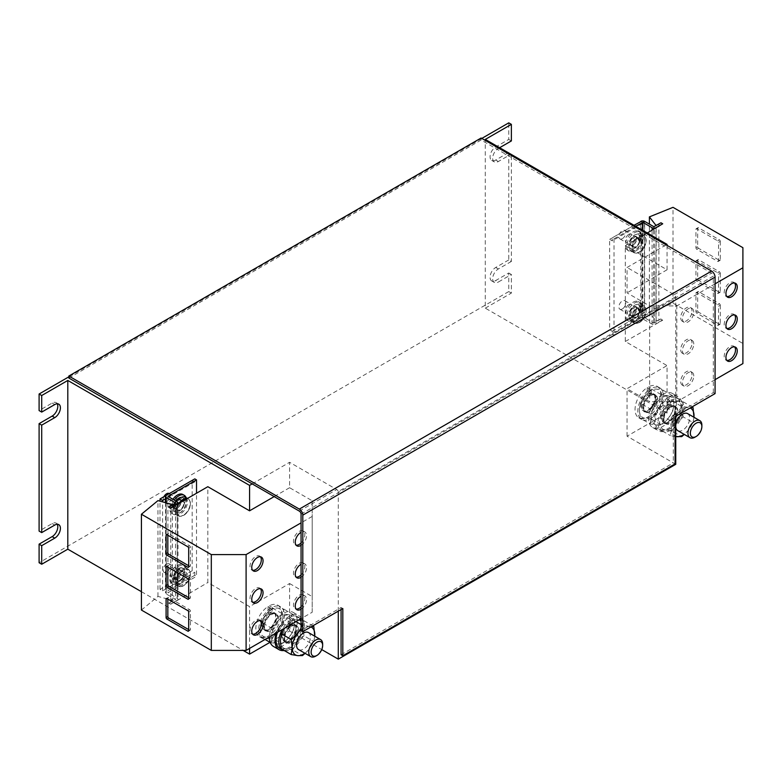 <?xml version="1.0" encoding="UTF-8"?>
<svg xmlns="http://www.w3.org/2000/svg" width="782" height="782" viewBox="0 0 782 782"><rect width="100%" height="100%" fill="white"/><g stroke="black" fill="none" stroke-linecap="round" stroke-linejoin="round"><path stroke-width="0.59" stroke-dasharray="3.91 2.93" d="M260.435 620.654A7.996 4.614 120 0 0 259.663 619.979A7.996 4.614 120 0 0 253.505 622.13A7.996 4.614 120 0 0 250.015 630.175A7.996 4.614 120 0 0 251.667 633.831A7.996 4.614 120 0 0 252.635 634.173M301.07 609.227A7.996 4.614 120 0 0 306.544 599.54A7.996 4.614 120 0 0 304.892 595.884A7.996 4.614 120 0 0 301.07 596.177M301.07 606.842A7.996 4.614 120 0 0 304.804 598.533A7.996 4.614 120 0 0 303.152 594.877A7.996 4.614 120 0 0 296.994 597.018A7.996 4.614 120 0 0 293.504 605.063A7.996 4.614 120 0 0 295.156 608.728A7.996 4.614 120 0 0 296.124 609.061M260.435 588.719A7.996 4.614 120 0 0 259.663 588.044A7.996 4.614 120 0 0 253.505 590.185A7.996 4.614 120 0 0 250.015 598.23A7.996 4.614 120 0 0 251.667 601.896A7.996 4.614 120 0 0 252.635 602.228M301.07 577.292A7.996 4.614 120 0 0 306.544 567.605A7.996 4.614 120 0 0 304.892 563.939A7.996 4.614 120 0 0 301.07 564.242M301.07 574.897A7.996 4.614 120 0 0 304.804 566.598A7.996 4.614 120 0 0 303.152 562.942A7.996 4.614 120 0 0 296.994 565.083A7.996 4.614 120 0 0 293.504 573.128A7.996 4.614 120 0 0 295.156 576.784A7.996 4.614 120 0 0 296.124 577.126M301.07 545.357A7.996 4.614 120 0 0 306.544 535.67A7.996 4.614 120 0 0 304.892 532.004A7.996 4.614 120 0 0 301.07 532.307M301.07 542.962A7.996 4.614 120 0 0 304.804 534.663A7.996 4.614 120 0 0 303.152 531.007A7.996 4.614 120 0 0 296.994 533.148A7.996 4.614 120 0 0 293.504 541.193A7.996 4.614 120 0 0 295.156 544.849A7.996 4.614 120 0 0 296.124 545.191M260.435 556.774A7.996 4.614 120 0 0 259.663 556.11A7.996 4.614 120 0 0 253.505 558.25A7.996 4.614 120 0 0 250.015 566.295A7.996 4.614 120 0 0 251.667 569.961A7.996 4.614 120 0 0 252.635 570.293M693.761 312.116A7.996 4.614 120 0 0 692.099 308.45A7.996 4.614 120 0 0 685.941 310.591A7.996 4.614 120 0 0 682.451 318.636A7.996 4.614 120 0 0 684.113 322.301A7.996 4.614 120 0 0 690.271 320.161A7.996 4.614 120 0 0 693.761 312.116M692.021 311.109A7.996 4.614 120 0 0 690.359 307.453A7.996 4.614 120 0 0 684.201 309.594A7.996 4.614 120 0 0 680.711 317.639A7.996 4.614 120 0 0 682.373 321.294A7.996 4.614 120 0 0 688.531 319.154A7.996 4.614 120 0 0 692.021 311.109M734.621 283.006A7.996 4.614 120 0 0 733.848 282.341A7.996 4.614 120 0 0 727.69 284.482A7.996 4.614 120 0 0 724.2 292.527A7.996 4.614 120 0 0 725.852 296.192A7.996 4.614 120 0 0 726.82 296.525M693.761 375.986A7.996 4.614 120 0 0 692.099 372.33A7.996 4.614 120 0 0 685.941 374.47A7.996 4.614 120 0 0 682.451 382.515A7.996 4.614 120 0 0 684.113 386.171A7.996 4.614 120 0 0 690.271 384.03A7.996 4.614 120 0 0 693.761 375.986M692.021 374.979A7.996 4.614 120 0 0 690.359 371.323A7.996 4.614 120 0 0 684.201 373.464A7.996 4.614 120 0 0 680.711 381.508A7.996 4.614 120 0 0 682.373 385.174A7.996 4.614 120 0 0 688.531 383.024A7.996 4.614 120 0 0 692.021 374.979M734.621 346.885A7.996 4.614 120 0 0 733.848 346.211A7.996 4.614 120 0 0 727.69 348.361A7.996 4.614 120 0 0 724.2 356.406A7.996 4.614 120 0 0 725.852 360.062A7.996 4.614 120 0 0 726.82 360.394M734.621 314.95A7.996 4.614 120 0 0 733.848 314.276A7.996 4.614 120 0 0 727.69 316.417A7.996 4.614 120 0 0 724.2 324.462A7.996 4.614 120 0 0 725.852 328.127A7.996 4.614 120 0 0 726.82 328.46M693.761 344.051A7.996 4.614 120 0 0 692.099 340.385A7.996 4.614 120 0 0 685.941 342.536A7.996 4.614 120 0 0 682.451 350.58A7.996 4.614 120 0 0 684.113 354.236A7.996 4.614 120 0 0 690.271 352.096A7.996 4.614 120 0 0 693.761 344.051M692.021 343.044A7.996 4.614 120 0 0 690.359 339.388A7.996 4.614 120 0 0 684.201 341.529A7.996 4.614 120 0 0 680.711 349.574A7.996 4.614 120 0 0 682.373 353.229A7.996 4.614 120 0 0 688.531 351.089A7.996 4.614 120 0 0 692.021 343.044M322.653 644.094A9.843 5.679 -60 0 1 322.643 644.534A9.843 5.679 -60 0 1 315.693 656.147M308.421 632.55A9.843 5.679 -60 0 1 310.454 637.496A9.843 5.679 -60 0 1 305.987 647.134A9.843 5.679 -60 0 1 298.587 649.588M284.726 637.809A9.843 5.679 -60 0 1 289.184 628.171A9.843 5.679 -60 0 1 296.593 625.717A9.843 5.679 -60 0 1 298.626 630.663A9.843 5.679 -60 0 1 294.159 640.311A9.843 5.679 -60 0 1 286.759 642.765A9.843 5.679 -60 0 1 284.726 637.809M281.94 636.206A9.843 5.679 -60 0 1 286.408 626.568A9.843 5.679 -60 0 1 293.807 624.114A9.843 5.679 -60 0 1 295.84 629.06A9.843 5.679 -60 0 1 291.383 638.698A9.843 5.679 -60 0 1 283.974 641.152A9.843 5.679 -60 0 1 281.94 636.206M283.758 650.536A19.677 11.359 120 0 0 288.89 648.698A19.677 11.359 120 0 0 301.744 631.357A19.677 11.359 120 0 0 298.734 615.59A19.677 11.359 120 0 0 288.89 616.568A19.677 11.359 120 0 0 276.339 632.951M273.485 646.46A19.677 11.359 120 0 0 283.328 645.492A19.677 11.359 120 0 0 296.183 628.142A19.677 11.359 120 0 0 293.162 612.374A19.677 11.359 120 0 0 283.328 613.352A19.677 11.359 120 0 0 269.419 636.949M264.551 626.167A9.843 5.679 -60 0 1 269.008 616.519A9.843 5.679 -60 0 1 276.417 614.066A9.843 5.679 -60 0 1 278.441 619.012A9.843 5.679 -60 0 1 273.983 628.66A9.843 5.679 -60 0 1 266.574 631.113A9.843 5.679 -60 0 1 264.551 626.167M261.765 624.554A9.843 5.679 -60 0 1 266.222 614.916A9.843 5.679 -60 0 1 273.632 612.462A9.843 5.679 -60 0 1 275.665 617.409A9.843 5.679 -60 0 1 271.198 627.047A9.843 5.679 -60 0 1 263.798 629.5A9.843 5.679 -60 0 1 261.765 624.554M701.865 425.154A9.843 5.679 -60 0 1 701.855 425.603A9.843 5.679 -60 0 1 694.905 437.206M687.632 413.61A9.843 5.679 -60 0 1 689.665 418.556A9.843 5.679 -60 0 1 685.198 428.204A9.843 5.679 -60 0 1 677.789 430.657M663.938 418.878A9.843 5.679 -60 0 1 668.395 409.24A9.843 5.679 -60 0 1 675.804 406.787A9.843 5.679 -60 0 1 677.828 411.733A9.843 5.679 -60 0 1 673.37 421.371A9.843 5.679 -60 0 1 665.961 423.824A9.843 5.679 -60 0 1 663.938 418.878M661.152 417.275A9.843 5.679 -60 0 1 665.619 407.627A9.843 5.679 -60 0 1 673.019 405.174A9.843 5.679 -60 0 1 675.052 410.12A9.843 5.679 -60 0 1 670.585 419.768A9.843 5.679 -60 0 1 663.185 422.221A9.843 5.679 -60 0 1 661.152 417.275M668.102 397.627A19.677 11.359 120 0 0 655.248 414.968A19.677 11.359 120 0 0 658.258 430.745A19.677 11.359 120 0 0 668.102 429.768A19.677 11.359 120 0 0 680.956 412.427A19.677 11.359 120 0 0 677.945 396.65A19.677 11.359 120 0 0 668.102 397.627M662.54 394.411A19.677 11.359 120 0 0 649.676 411.762A19.677 11.359 120 0 0 652.696 427.529A19.677 11.359 120 0 0 662.54 426.552A19.677 11.359 120 0 0 675.394 409.211A19.677 11.359 120 0 0 672.373 393.444A19.677 11.359 120 0 0 662.54 394.411M643.762 407.227A9.843 5.679 -60 0 1 648.219 397.588A9.843 5.679 -60 0 1 655.629 395.135A9.843 5.679 -60 0 1 657.652 400.081A9.843 5.679 -60 0 1 653.195 409.719A9.843 5.679 -60 0 1 645.785 412.173A9.843 5.679 -60 0 1 643.762 407.227M640.976 405.623A9.843 5.679 -60 0 1 645.433 395.975A9.843 5.679 -60 0 1 652.843 393.522A9.843 5.679 -60 0 1 654.866 398.478A9.843 5.679 -60 0 1 650.409 408.116A9.843 5.679 -60 0 1 643 410.57A9.843 5.679 -60 0 1 640.976 405.623M622.355 308.949A4.917 2.845 120 0 0 625.571 304.618A4.917 2.845 120 0 0 624.808 300.669A4.917 2.845 120 0 0 622.355 300.914A4.917 2.845 120 0 0 619.139 305.254A4.917 2.845 120 0 0 619.891 309.193A4.917 2.845 120 0 0 622.355 308.949M628.787 304.628A4.917 2.845 -60 0 1 631.25 304.384A4.917 2.845 -60 0 1 632.003 308.333A4.917 2.845 -60 0 1 628.787 312.663A4.917 2.845 -60 0 1 626.333 312.908A4.917 2.845 -60 0 1 625.571 308.968A4.917 2.845 -60 0 1 628.787 304.628M622.355 238.647A4.917 2.845 120 0 0 625.571 234.317A4.917 2.845 120 0 0 624.808 230.367A4.917 2.845 120 0 0 622.355 230.612A4.917 2.845 120 0 0 619.139 234.952A4.917 2.845 120 0 0 619.891 238.891A4.917 2.845 120 0 0 622.355 238.647M628.787 234.326A4.917 2.845 -60 0 1 631.25 234.082A4.917 2.845 -60 0 1 632.003 238.031A4.917 2.845 -60 0 1 628.787 242.361A4.917 2.845 -60 0 1 626.333 242.606A4.917 2.845 -60 0 1 625.571 238.666A4.917 2.845 -60 0 1 628.787 234.326M636.265 321.001A9.843 5.679 120 0 0 642.696 312.331A9.843 5.679 120 0 0 641.191 304.442A9.843 5.679 120 0 0 636.265 304.931A9.843 5.679 120 0 0 629.842 313.602A9.843 5.679 120 0 0 631.348 321.49A9.843 5.679 120 0 0 636.265 321.001M646.167 310.943A9.482 5.474 120 0 0 639.461 307.072A9.482 5.474 120 0 0 632.755 318.675A9.482 5.474 120 0 0 639.461 322.546A9.482 5.474 120 0 0 642.696 319.721A9.482 5.474 120 0 0 645.336 315.156A9.482 5.474 120 0 0 646.167 310.943M638.073 308.91A5.161 2.981 -60 0 1 638.18 309.858L640.272 308.646A8.113 4.682 -60 0 1 634.525 318.587A8.113 4.682 -60 0 1 630.468 318.997A8.113 4.682 -60 0 1 629.227 312.487A8.113 4.682 -60 0 1 634.525 305.332A8.113 4.682 -60 0 1 638.591 304.931A8.113 4.682 -60 0 1 640.204 307.678L642.012 309.652A8.113 4.682 -60 0 0 640.331 305.938A8.113 4.682 -60 0 0 636.265 306.339A8.113 4.682 -60 0 0 630.966 313.494A8.113 4.682 -60 0 0 632.208 319.994A8.113 4.682 -60 0 0 636.265 319.594A8.113 4.682 -60 0 0 641.944 310.698L639.637 312.028A4.917 2.845 120 0 0 639.744 310.962L638.073 308.91L640.204 307.678M633.137 302.223A10.948 6.324 -60 0 1 638.611 301.676A10.948 6.324 -60 0 1 640.292 310.454A10.948 6.324 -60 0 1 633.137 320.102A10.948 6.324 -60 0 1 627.663 320.64A10.948 6.324 -60 0 1 625.991 311.871A10.948 6.324 -60 0 1 633.137 302.223M634.525 303.025A10.948 6.324 -60 0 1 639.999 302.478A10.948 6.324 -60 0 1 641.68 311.256A10.948 6.324 -60 0 1 634.525 320.903A10.948 6.324 -60 0 1 629.06 321.441A10.948 6.324 -60 0 1 627.379 312.673A10.948 6.324 -60 0 1 634.525 303.025M633.137 315.175A4.917 2.845 120 0 0 636.353 310.845A4.917 2.845 120 0 0 635.6 306.896A4.917 2.845 120 0 0 633.137 307.14A4.917 2.845 120 0 0 629.921 311.48A4.917 2.845 120 0 0 630.673 315.42A4.917 2.845 120 0 0 633.137 315.175M638.18 309.858L639.637 312.028M639.774 311.862A5.161 2.981 -60 0 1 636.225 317.16A5.161 2.981 -60 0 1 633.635 317.414A5.161 2.981 -60 0 1 632.843 313.279A5.161 2.981 -60 0 1 636.225 308.724A5.161 2.981 -60 0 1 638.806 308.47A5.161 2.981 -60 0 1 639.872 310.806M633.137 315.381A5.161 2.981 -60 0 1 630.556 315.635A5.161 2.981 -60 0 1 629.764 311.49A5.161 2.981 -60 0 1 633.137 306.945A5.161 2.981 -60 0 1 635.717 306.681A5.161 2.981 -60 0 1 636.509 310.825A5.161 2.981 -60 0 1 633.137 315.381M636.265 250.699A9.843 5.679 120 0 0 642.696 242.029A9.843 5.679 120 0 0 641.191 234.141A9.843 5.679 120 0 0 636.265 234.629A9.843 5.679 120 0 0 629.842 243.3A9.843 5.679 120 0 0 631.348 251.188A9.843 5.679 120 0 0 636.265 250.699M646.167 240.641A9.482 5.474 120 0 0 639.461 236.77A9.482 5.474 120 0 0 632.755 248.383A9.482 5.474 120 0 0 639.461 252.244A9.482 5.474 120 0 0 642.696 249.419A9.482 5.474 120 0 0 645.336 244.854A9.482 5.474 120 0 0 646.167 240.641M638.073 238.608A5.161 2.981 -60 0 1 638.18 239.556L640.272 238.344A8.113 4.682 -60 0 1 634.525 248.295A8.113 4.682 -60 0 1 630.468 248.696A8.113 4.682 -60 0 1 629.227 242.185A8.113 4.682 -60 0 1 634.525 235.03A8.113 4.682 -60 0 1 638.591 234.629A8.113 4.682 -60 0 1 640.204 237.386L642.012 239.351A8.113 4.682 -60 0 0 640.331 235.636A8.113 4.682 -60 0 0 636.265 236.037A8.113 4.682 -60 0 0 630.966 243.192A8.113 4.682 -60 0 0 632.208 249.693A8.113 4.682 -60 0 0 636.265 249.292A8.113 4.682 -60 0 0 641.944 240.397L639.637 241.726A4.917 2.845 120 0 0 639.744 240.66L638.073 238.608L640.204 237.386M633.137 231.922A10.948 6.324 -60 0 1 638.611 231.374A10.948 6.324 -60 0 1 640.292 240.152A10.948 6.324 -60 0 1 633.137 249.8A10.948 6.324 -60 0 1 627.663 250.338A10.948 6.324 -60 0 1 625.991 241.57A10.948 6.324 -60 0 1 633.137 231.922M634.525 232.723A10.948 6.324 -60 0 1 639.999 232.186A10.948 6.324 -60 0 1 641.68 240.954A10.948 6.324 -60 0 1 634.525 250.602A10.948 6.324 -60 0 1 629.06 251.139A10.948 6.324 -60 0 1 627.379 242.371A10.948 6.324 -60 0 1 634.525 232.723M633.137 244.874A4.917 2.845 120 0 0 636.353 240.543A4.917 2.845 120 0 0 635.6 236.594A4.917 2.845 120 0 0 633.137 236.838A4.917 2.845 120 0 0 629.921 241.179A4.917 2.845 120 0 0 630.673 245.118A4.917 2.845 120 0 0 633.137 244.874M638.18 239.556L639.637 241.726M639.774 241.57A5.161 2.981 -60 0 1 636.225 246.858A5.161 2.981 -60 0 1 633.635 247.112A5.161 2.981 -60 0 1 632.843 242.977A5.161 2.981 -60 0 1 636.225 238.422A5.161 2.981 -60 0 1 638.806 238.168A5.161 2.981 -60 0 1 639.872 240.504M633.137 245.079A5.161 2.981 -60 0 1 630.556 245.333A5.161 2.981 -60 0 1 629.764 241.188A5.161 2.981 -60 0 1 633.137 236.643A5.161 2.981 -60 0 1 635.717 236.389A5.161 2.981 -60 0 1 636.509 240.524A5.161 2.981 -60 0 1 633.137 245.079M163.966 496.668A4.917 2.845 120 0 0 164.142 502.015A4.917 2.845 120 0 0 166.605 501.77A4.917 2.845 120 0 0 169.821 497.44A4.917 2.845 120 0 0 169.068 493.491M173.037 505.485A4.917 2.845 -60 0 1 170.584 505.729A4.917 2.845 -60 0 1 169.831 501.79A4.917 2.845 -60 0 1 173.037 497.45A4.917 2.845 -60 0 1 175.5 497.205A4.917 2.845 -60 0 1 176.253 501.154A4.917 2.845 -60 0 1 173.037 505.485M166.605 564.037A4.917 2.845 120 0 0 163.389 568.377A4.917 2.845 120 0 0 164.142 572.316A4.917 2.845 120 0 0 166.605 572.072A4.917 2.845 120 0 0 169.821 567.742A4.917 2.845 120 0 0 169.068 563.793A4.917 2.845 120 0 0 166.605 564.037M173.037 575.787A4.917 2.845 -60 0 1 170.584 576.031A4.917 2.845 -60 0 1 169.831 572.092A4.917 2.845 -60 0 1 173.037 567.752A4.917 2.845 -60 0 1 175.5 567.507A4.917 2.845 -60 0 1 176.253 571.456A4.917 2.845 -60 0 1 173.037 575.787M176.546 501.487A9.843 5.679 120 0 0 175.598 514.312A9.843 5.679 120 0 0 180.525 513.823A9.843 5.679 120 0 0 186.947 505.152A9.843 5.679 120 0 0 185.442 497.264M180.847 502.288A9.482 5.474 120 0 0 177.006 511.506A9.482 5.474 120 0 0 183.711 515.367A9.482 5.474 120 0 0 186.947 512.542A9.482 5.474 120 0 0 189.586 507.977A9.482 5.474 120 0 0 190.417 503.764A9.482 5.474 120 0 0 186.575 498.984M181.258 497.372A8.113 4.682 -60 0 1 182.841 497.753A8.113 4.682 -60 0 1 184.083 504.263A8.113 4.682 -60 0 1 178.785 511.418A8.113 4.682 -60 0 1 174.718 511.819A8.113 4.682 -60 0 1 173.105 509.062L174.777 509.102A8.113 4.682 -60 0 0 176.458 512.816A8.113 4.682 -60 0 0 180.525 512.415A8.113 4.682 -60 0 0 185.823 505.26A8.113 4.682 -60 0 0 184.581 498.76A8.113 4.682 -60 0 0 180.525 499.16A8.113 4.682 -60 0 0 174.845 508.065L177.152 506.726A4.917 2.845 120 0 0 177.045 507.801L176.703 507.792A4.917 2.845 -60 0 0 177.71 509.854L176.84 507.86M182.861 494.498A10.948 6.324 -60 0 1 184.542 503.276A10.948 6.324 -60 0 1 177.387 512.924A10.948 6.324 -60 0 1 171.913 513.461A10.948 6.324 -60 0 1 172.851 499.356M186.096 497.645A10.948 6.324 -60 0 1 178.785 513.725A10.948 6.324 -60 0 1 173.311 514.263A10.948 6.324 -60 0 1 174.249 500.157M177.387 499.962A4.917 2.845 120 0 0 174.171 504.302A4.917 2.845 120 0 0 174.933 508.241A4.917 2.845 120 0 0 177.387 507.997A4.917 2.845 120 0 0 180.603 503.667A4.917 2.845 120 0 0 179.85 499.718A4.917 2.845 120 0 0 177.387 499.962M176.918 506.834A5.161 2.981 -60 0 1 180.476 501.545A5.161 2.981 -60 0 1 183.056 501.291A5.161 2.981 -60 0 1 183.848 505.426A5.161 2.981 -60 0 1 180.476 509.981A5.161 2.981 -60 0 1 177.895 510.235A5.161 2.981 -60 0 1 176.82 507.899L175.236 507.841A5.161 2.981 -60 0 1 175.129 506.892L176.918 506.834L180.417 501.594L182.636 501.33A4.917 2.845 -60 0 0 180.173 501.575A4.917 2.845 -60 0 0 176.761 506.756L177.152 506.726M177.387 499.766A5.161 2.981 -60 0 1 179.977 499.512A5.161 2.981 -60 0 1 180.769 503.647A5.161 2.981 -60 0 1 177.387 508.202A5.161 2.981 -60 0 1 174.806 508.456A5.161 2.981 -60 0 1 174.015 504.312A5.161 2.981 -60 0 1 177.387 499.766M180.525 568.055A9.843 5.679 120 0 0 174.093 576.725A9.843 5.679 120 0 0 175.598 584.613A9.843 5.679 120 0 0 180.525 584.125A9.843 5.679 120 0 0 186.947 575.454A9.843 5.679 120 0 0 185.442 567.566A9.843 5.679 120 0 0 180.525 568.055M177.006 581.808A9.482 5.474 120 0 0 183.711 585.669A9.482 5.474 120 0 0 186.947 582.844A9.482 5.474 120 0 0 189.586 578.279A9.482 5.474 120 0 0 190.417 574.066A9.482 5.474 120 0 0 183.711 570.195A9.482 5.474 120 0 0 177.006 581.808M177.152 577.028L176.918 577.136A5.161 2.981 -60 0 1 180.476 571.847A5.161 2.981 -60 0 1 183.056 571.593A5.161 2.981 -60 0 1 183.848 575.728A5.161 2.981 -60 0 1 180.476 580.283A5.161 2.981 -60 0 1 177.895 580.537A5.161 2.981 -60 0 1 176.82 578.201L175.236 578.142A5.161 2.981 -60 0 1 175.129 577.194L173.037 578.397A8.113 4.682 -60 0 1 178.785 568.455A8.113 4.682 -60 0 1 182.841 568.055A8.113 4.682 -60 0 1 184.083 574.565A8.113 4.682 -60 0 1 178.785 581.71A8.113 4.682 -60 0 1 174.718 582.121A8.113 4.682 -60 0 1 173.105 579.364L174.777 579.403A8.113 4.682 -60 0 0 176.458 583.118A8.113 4.682 -60 0 0 180.525 582.717A8.113 4.682 -60 0 0 185.823 575.562A8.113 4.682 -60 0 0 184.581 569.061A8.113 4.682 -60 0 0 180.525 569.462A8.113 4.682 -60 0 0 174.845 578.367L177.152 577.028A4.917 2.845 120 0 0 177.045 578.103L176.703 578.093A4.917 2.845 -60 0 0 177.71 580.146L176.84 578.152M177.387 583.225A10.948 6.324 -60 0 1 171.913 583.763A10.948 6.324 -60 0 1 170.241 574.995A10.948 6.324 -60 0 1 177.387 565.347A10.948 6.324 -60 0 1 182.861 564.799A10.948 6.324 -60 0 1 184.542 573.577A10.948 6.324 -60 0 1 177.387 583.225M178.785 584.027A10.948 6.324 -60 0 1 173.311 584.565A10.948 6.324 -60 0 1 171.629 575.796A10.948 6.324 -60 0 1 178.785 566.148A10.948 6.324 -60 0 1 184.259 565.611A10.948 6.324 -60 0 1 185.93 574.379A10.948 6.324 -60 0 1 178.785 584.027M177.387 570.264A4.917 2.845 120 0 0 174.171 574.604A4.917 2.845 120 0 0 174.933 578.543A4.917 2.845 120 0 0 177.387 578.299A4.917 2.845 120 0 0 180.603 573.968A4.917 2.845 120 0 0 179.85 570.019A4.917 2.845 120 0 0 177.387 570.264M179.85 570.019L182.636 571.632A4.917 2.845 -60 0 0 180.173 571.877A4.917 2.845 -60 0 0 176.761 577.057L180.417 571.896L182.636 571.632A4.917 2.845 -60 0 1 183.389 575.572A4.917 2.845 -60 0 1 180.173 579.912A4.917 2.845 -60 0 1 177.71 580.146L174.933 578.543M177.387 570.068A5.161 2.981 -60 0 1 179.977 569.804A5.161 2.981 -60 0 1 180.769 573.949A5.161 2.981 -60 0 1 177.387 578.504A5.161 2.981 -60 0 1 174.806 578.758A5.161 2.981 -60 0 1 174.015 574.614A5.161 2.981 -60 0 1 177.387 570.068M270.015 642.325L289.584 631.025L289.584 583.519L249.575 606.617L207.826 582.522L207.826 486.707M249.575 648.395L249.575 606.617M277.815 605.219A18.201 10.508 120 0 1 277.815 626.235A18.201 10.508 120 0 1 259.614 636.744A18.201 10.508 120 0 1 256.692 622.609A18.201 10.508 120 0 1 268.021 606.539L268.021 612.277L269.409 611.475L269.409 605.737A18.201 10.508 120 0 1 277.815 605.219L280.601 606.822A18.201 10.508 120 0 0 272.195 607.35L269.409 605.737M675.756 464.312L627.047 436.19L667.056 413.092L667.056 365.595L627.047 388.693L649.666 401.743L649.666 305.938L627.047 292.879L627.047 267.473L666.186 244.874M627.047 436.19L627.047 388.693M657.027 386.279A18.201 10.508 120 0 1 657.027 407.305A18.201 10.508 120 0 1 638.826 417.813A18.201 10.508 120 0 1 635.903 403.678A18.201 10.508 120 0 1 647.232 387.608L647.232 393.346L648.62 392.544L648.62 386.807A18.201 10.508 120 0 1 657.027 386.279L659.812 387.892A18.201 10.508 120 0 0 651.406 388.41L648.62 386.807M675.756 416.307L675.756 296.72A2.463 1.417 -120 0 0 674.192 294.687L627.047 267.473M667.056 245.372L667.056 269.78L625.307 245.675L625.307 341.49L667.056 365.595M667.056 413.092L485.28 308.147L485.28 139.421M641.836 220.768L641.836 311.158L609.657 329.74L609.657 239.351L612.267 240.856L612.267 237.845L614.007 238.852L614.007 335.263L612.267 334.256L640.79 317.785A2.708 1.564 180 0 1 644.622 317.785L653.84 323.113L660.966 318.89L662.706 319.897L655.922 323.816L655.922 228.002M609.657 329.74L612.267 331.245L612.267 334.256M612.267 331.245L644.446 312.663L644.446 222.284L612.267 240.856M640.79 317.785L640.79 221.374L609.657 239.351M141.425 591.681L243.143 650.409M166.243 495.348L192.177 480.383L192.177 570.772L194.786 572.277L194.786 575.288L196.526 576.295L196.526 493.237M192.177 480.383L194.786 481.888L194.786 478.877M192.177 570.772L159.997 589.345L162.607 590.85L194.786 572.277M194.786 481.888L166.253 498.359L166.253 591.759A2.708 1.564 0 0 0 165.461 592.864A2.708 1.564 0 0 0 166.253 593.968L175.549 599.393L168.697 603.411L170.427 604.408L177.221 600.498A2.708 1.564 180 0 0 178.013 599.393A2.708 1.564 180 0 0 177.221 598.289L167.993 592.766L196.526 576.295M166.253 495.348L166.253 498.359L165.461 498.818M162.607 590.85L162.607 501.868M289.584 583.519L312.204 596.578L312.204 500.763L289.584 487.714L289.584 462.299L336.729 489.522A2.463 1.417 60 0 1 338.293 491.555L675.756 296.72M289.584 631.025L321.744 649.588M338.293 611.143L338.293 491.555M508.759 152.48L508.759 259.937L511.369 261.452L511.369 154.484M508.759 272.996L511.369 274.502L511.369 293.084L508.759 291.578L508.759 272.996L495.72 280.533L498.33 282.038L511.369 274.502M499.63 147.71L498.33 148.463A7.996 4.614 120 0 0 493.1 155.51A7.996 4.614 120 0 0 494.332 161.913A7.996 4.614 120 0 0 498.33 161.522L510.939 154.24M485.28 308.147L511.369 293.084M511.369 261.452L498.33 268.979A7.996 4.614 120 0 0 493.1 276.026A7.996 4.614 120 0 0 494.332 282.429A7.996 4.614 120 0 0 498.33 282.038M642.149 220.954L644.446 222.284M641.836 311.158L644.446 312.663M667.056 269.78L627.047 292.879M289.584 487.714L274.189 496.599M252.185 483.892L289.584 462.299M159.997 589.345L159.997 501.164M57.233 524.302A7.996 4.614 120 0 0 56.148 523.168A7.996 4.614 120 0 0 52.15 523.569L39.1 531.095M57.233 403.786A7.996 4.614 120 0 0 56.148 402.652A7.996 4.614 120 0 0 52.15 403.053L39.1 410.579M481.8 138.424L68.845 376.836M508.329 152.734L495.72 160.017A7.996 4.614 120 0 1 491.722 160.408A7.996 4.614 120 0 1 490.49 154.005A7.996 4.614 120 0 1 495.72 146.957L508.759 139.421L508.759 122.852M508.759 259.937L495.72 267.473A7.996 4.614 120 0 0 490.49 274.521A7.996 4.614 120 0 0 491.722 280.924A7.996 4.614 120 0 0 495.72 280.533M508.759 291.578L39.1 562.737M508.759 139.421L511.369 140.936M68.845 378.048L481.106 140.027L711.591 273.094A2.463 1.417 60 0 1 713.331 276.105L301.07 514.126M481.106 140.027L481.106 138.023M341.079 609.53L341.079 607.526L301.07 630.624M341.079 607.526L342.819 608.533M341.079 654.73L673.322 462.905L675.062 463.912M715.071 393.61L713.331 392.603L673.322 415.701L673.322 462.905M673.322 415.701L675.062 416.708M713.331 392.603L713.331 276.105M141.425 610.058L157.954 596.422L172.372 600.302L172.372 504.869M157.954 596.422L157.954 500.617M312.204 596.578L312.204 612.247L301.07 618.67M312.204 612.247L312.204 516.433L301.07 522.865M312.204 564.643L312.204 580.312M172.372 600.302L170.779 601.905L170.779 506.091L168.697 507.293M177.221 504.38L177.221 600.195L170.427 604.115L168.697 603.108L170.779 601.905M177.221 600.498L207.826 582.522M312.204 532.708L312.204 548.368M177.045 578.103L174.777 579.403M175.236 578.142L173.105 579.364M175.129 577.194L176.918 577.136M173.037 578.397L174.845 578.367M177.045 507.801L174.777 509.102M175.236 507.841L173.105 509.062M175.129 506.892L173.037 508.095L174.845 508.065M173.037 508.095A8.113 4.682 -60 0 1 175.686 500.988M194.786 575.288L166.253 591.759M312.204 500.763L312.204 516.433M171.493 505.377L170.779 506.091M715.071 379.651L676.801 401.743L676.801 305.938L649.666 305.938M715.071 283.837L676.801 305.938M657.652 224.698L658.884 224.287L658.884 320.102L656.118 321.021L649.392 312.692L673.009 303.152L742.9 343.493L742.9 299.711M742.9 279.624L742.9 247.689M720.29 241.364L720.29 259.839A1.232 0.714 60 0 1 720.036 260.406A1.232 0.714 60 0 1 719.42 260.338L698.541 248.295A1.232 0.714 60 0 1 697.671 246.78L697.671 228.305A1.232 0.714 60 0 1 697.925 227.738A1.232 0.714 60 0 1 698.541 227.806L719.42 239.849A1.232 0.714 60 0 1 720.29 241.364L718.55 242.361L718.55 260.846A1.232 0.714 60 0 1 718.296 261.403A1.232 0.714 60 0 1 717.681 261.344L696.801 249.292A1.232 0.714 60 0 1 695.931 247.786L695.931 229.312A1.232 0.714 60 0 1 696.185 228.745A1.232 0.714 60 0 1 696.801 228.803L717.681 240.856A1.232 0.714 60 0 1 718.55 242.361M673.009 303.152L673.009 207.338M649.392 312.692L649.392 224.131M656.118 321.021L656.118 225.578M658.884 224.287L660.966 222.782M662.706 224.082L660.966 223.085M625.307 245.675L647.31 232.977M676.801 401.743L649.666 401.743M742.9 311.559L742.9 331.646M742.9 343.493L742.9 363.581M720.29 305.234L720.29 323.709A1.232 0.714 60 0 1 720.036 324.276A1.232 0.714 60 0 1 719.42 324.217L698.541 312.165A1.232 0.714 60 0 1 697.671 310.659L697.671 292.175A1.232 0.714 60 0 1 697.925 291.618A1.232 0.714 60 0 1 698.541 291.676L719.42 303.729A1.232 0.714 60 0 1 720.29 305.234L718.55 306.241L718.55 324.716A1.232 0.714 60 0 1 718.296 325.283A1.232 0.714 60 0 1 717.681 325.224L696.801 313.171A1.232 0.714 60 0 1 695.931 311.666L695.931 293.182A1.232 0.714 60 0 1 696.185 292.615A1.232 0.714 60 0 1 696.801 292.683L717.681 304.736A1.232 0.714 60 0 1 718.55 306.241M625.307 341.49L662.706 320.2L660.966 319.193M658.884 320.102L660.966 318.89M639.744 240.66L642.012 239.351M640.272 238.344L641.944 240.397M639.744 310.962L642.012 309.652M640.272 308.646L641.944 310.698M614.007 238.852L635.746 226.291M614.007 335.263L642.53 318.792L652.1 324.119A2.708 1.564 -0 0 0 655.922 324.119M612.267 237.845L634.007 225.294M720.29 273.299L720.29 291.774A1.232 0.714 60 0 1 720.036 292.341A1.232 0.714 60 0 1 719.42 292.282L698.541 280.23A1.232 0.714 60 0 1 697.671 278.724L697.671 260.24A1.232 0.714 60 0 1 697.925 259.683A1.232 0.714 60 0 1 698.541 259.741L719.42 271.794A1.232 0.714 60 0 1 720.29 273.299L718.55 274.306L718.55 292.781A1.232 0.714 60 0 1 718.296 293.348A1.232 0.714 60 0 1 717.681 293.279L696.801 281.227A1.232 0.714 60 0 1 695.931 279.721L695.931 261.247A1.232 0.714 60 0 1 696.185 260.68A1.232 0.714 60 0 1 696.801 260.748L717.681 272.791A1.232 0.714 60 0 1 718.55 274.306M675.756 436.561L670.399 435.613L671.406 428.663L670.399 420.54L660.585 414.88L665.228 407.266L671.894 400.814L676.538 400.736L683.204 401.821L682.187 408.781L683.204 416.894L693.008 422.563L688.365 430.178L684.318 434.421M683.204 416.894L676.538 423.345L671.894 430.96L681.699 436.63M671.894 430.96L665.228 429.875L660.585 429.953L670.399 435.613M660.585 414.88L659.578 421.83L660.585 429.953M670.399 420.54L677.056 414.089L681.699 406.474L690.731 407.666M671.894 400.814L681.699 406.474M683.204 401.821L692.021 406.914M693.966 417.265L693.008 422.563M693.937 417.246A15.992 9.228 -60 0 1 688.365 430.178A15.992 9.228 -60 0 1 684.094 434.293M675.756 436.444A15.992 9.228 120 0 1 671.406 428.663A15.992 9.228 -60 0 1 677.056 414.089A15.992 9.228 -60 0 1 688.365 407.559A15.992 9.228 -60 0 1 690.144 407.999M677.202 397.93A18.201 10.508 120 0 1 677.202 418.957A18.201 10.508 120 0 1 659.001 429.465A18.201 10.508 120 0 1 656.078 415.32A18.201 10.508 120 0 1 667.408 399.26L667.408 404.998L669.324 407.109A9.961 5.748 120 0 0 663.38 415.897A9.961 5.748 120 0 0 665.032 423.433A9.961 5.748 120 0 0 674.993 417.676A9.961 5.748 120 0 0 674.993 406.171A9.961 5.748 120 0 0 670.712 406.308L671.582 405.799L671.582 401.87A15.992 9.228 120 0 0 670.194 402.671L670.194 406.601L671.582 405.799L670.712 406.308L668.796 404.196L668.796 398.458A18.201 10.508 120 0 1 677.202 397.93L679.988 399.543A18.201 10.508 120 0 0 671.582 400.061L668.796 398.458M667.408 399.26L670.194 400.863L670.194 402.671A15.992 9.228 -60 0 0 665.228 407.266A15.992 9.228 120 0 0 659.578 421.83A15.992 9.228 120 0 0 665.228 429.875A15.992 9.228 120 0 0 676.538 423.345A15.992 9.228 120 0 0 682.187 408.781A15.992 9.228 120 0 0 676.538 400.736A15.992 9.228 120 0 0 671.582 401.87L671.582 400.061M650.223 423.971L651.23 417.011L650.223 408.888L640.409 403.229L645.052 395.614L651.719 389.162L656.362 389.084L663.019 390.169L662.012 397.129L663.019 405.252L672.833 410.912L668.19 418.526L661.523 424.978L656.88 425.056L650.223 423.971L640.409 418.302L645.052 418.223A15.992 9.228 120 0 0 656.362 411.694L651.719 419.318L661.523 424.978M663.019 405.252L656.362 411.694A15.992 9.228 120 0 0 662.012 397.129A15.992 9.228 120 0 0 656.362 389.084A15.992 9.228 120 0 0 651.406 390.218A15.992 9.228 120 0 0 650.008 391.029L650.008 394.949L651.406 394.148L651.406 388.41M651.719 419.318L645.052 418.223A15.992 9.228 120 0 1 639.402 410.179L640.409 418.302M640.409 403.229L639.402 410.179A15.992 9.228 120 0 1 645.052 395.614A15.992 9.228 -60 0 1 650.008 391.029L650.008 389.211A18.201 10.508 120 0 0 638.689 405.281A18.201 10.508 120 0 0 641.602 419.416A18.201 10.508 120 0 0 659.812 408.908A18.201 10.508 120 0 0 659.812 387.892M650.223 408.888L656.88 402.437L661.523 394.822L668.19 395.917L672.833 395.839L673.84 403.952L672.833 410.912M651.719 389.162L661.523 394.822M663.019 390.169L672.833 395.839M668.19 395.917A15.992 9.228 -60 0 1 673.84 403.952A15.992 9.228 -60 0 1 668.19 418.526A15.992 9.228 -60 0 1 656.88 425.056A15.992 9.228 120 0 1 651.23 417.011A15.992 9.228 -60 0 1 656.88 402.437A15.992 9.228 -60 0 1 668.19 395.917M667.408 404.998L668.796 404.196M670.194 400.863A18.201 10.508 120 0 0 658.864 416.933A18.201 10.508 120 0 0 661.787 431.068A18.201 10.508 120 0 0 679.988 420.56A18.201 10.508 120 0 0 679.988 399.543M669.324 407.109L670.194 406.601L669.324 407.109M647.232 387.608L650.008 389.211M647.232 393.346L648.102 394.861A9.961 5.748 120 0 0 642.159 403.639A9.961 5.748 120 0 0 643.811 411.176A9.961 5.748 120 0 0 653.772 405.428A9.961 5.748 120 0 0 653.772 393.923A9.961 5.748 120 0 0 649.49 394.05L648.62 392.544M649.49 394.05L650.536 394.656L651.406 394.148L650.536 394.656A9.961 5.748 120 0 1 654.817 394.529C654.573 393.991 653.341 394.06 651.113 394.734M649.783 395.506C643.615 400.404 642.599 407.539 643.205 408.703L644.857 411.782A9.961 5.748 120 0 0 654.817 406.024A9.961 5.748 120 0 0 654.817 394.529L653.772 393.923L655.424 397.041C655.658 400.863 654.172 404.626 650.976 408.341C646.528 411.733 644.133 412.681 643.811 411.176L644.857 411.782A9.961 5.748 120 0 1 643.205 404.245A9.961 5.748 120 0 1 649.138 395.457L650.008 394.949L649.138 395.457L648.102 394.861M301.07 620.185L303.993 620.761L302.986 627.711L303.993 635.834L313.797 641.494L309.154 649.109L305.107 653.361M303.993 635.834L297.326 642.286L292.683 649.901L302.497 655.56M292.683 649.901L286.026 648.806L281.373 648.884M301.07 628.22L302.497 625.414L311.519 626.597M284.511 628.229L292.683 619.745L295.948 621.631M301.07 624.583L302.497 625.414M303.993 620.761L312.81 625.854M292.683 619.745L299.007 619.862M314.755 636.206L313.797 641.494M314.726 636.186A15.992 9.228 -60 0 1 309.154 649.109A15.992 9.228 -60 0 1 304.882 653.224M301.07 629.725A15.992 9.228 -60 0 1 309.154 626.499A15.992 9.228 -60 0 1 310.933 626.939M277.502 632.276A18.201 10.508 120 0 1 288.196 618.191L288.196 623.928L290.112 626.04A9.961 5.748 120 0 0 284.169 634.828A9.961 5.748 120 0 0 285.821 642.364A9.961 5.748 120 0 0 295.792 636.616A9.961 5.748 120 0 0 295.782 625.111A9.961 5.748 120 0 0 291.5 625.238L292.37 624.73L292.37 620.81A15.992 9.228 120 0 0 290.982 621.612L290.982 625.541L292.37 624.73L291.5 625.238L290.454 624.642L289.584 623.127L289.584 617.389A18.201 10.508 120 0 1 297.991 616.871L300.777 618.474A18.201 10.508 120 0 0 292.37 618.992L289.584 617.389M288.196 618.191L290.982 619.803L290.982 621.612A15.992 9.228 -60 0 0 286.026 626.196A15.992 9.228 120 0 0 280.367 640.771A15.992 9.228 120 0 0 286.026 648.806A15.992 9.228 120 0 0 297.326 642.286A15.992 9.228 120 0 0 302.986 627.711A15.992 9.228 120 0 0 297.326 619.667A15.992 9.228 120 0 0 292.37 620.81L292.37 618.992M271.012 642.902L272.019 635.952L271.012 627.829L261.198 622.159L265.841 614.544L272.507 608.093L277.151 608.015L283.817 609.11L282.801 616.06L283.817 624.183L293.621 629.842L288.978 637.457L282.312 643.909L277.669 643.987L270.249 642.462M283.817 624.183L277.151 630.634L272.507 638.249L282.312 643.909M272.507 638.249L265.841 637.164L261.198 637.242L265.059 639.461M261.198 622.159L260.191 629.119L261.198 637.242M271.012 627.829L277.669 621.377L282.312 613.762L288.978 614.847L293.621 614.769L294.628 622.892L293.621 629.842M272.507 608.093L282.312 613.762M283.817 609.11L293.621 614.769M268.021 612.277L269.927 614.398A9.961 5.748 120 0 0 263.993 623.176A9.961 5.748 120 0 0 265.645 630.712A9.961 5.748 120 0 0 275.606 624.965A9.961 5.748 120 0 0 275.606 613.459A9.961 5.748 120 0 0 271.325 613.587L272.195 613.088L272.195 609.158A15.992 9.228 120 0 0 270.797 609.96L270.797 613.89L272.195 613.088L271.325 613.587L270.279 612.99L269.409 611.475M268.021 606.539L270.797 608.152L270.797 609.96A15.992 9.228 -60 0 0 265.841 614.544A15.992 9.228 120 0 0 260.191 629.119A15.992 9.228 120 0 0 265.841 637.164A15.992 9.228 120 0 0 277.151 630.634A15.992 9.228 120 0 0 282.801 616.06A15.992 9.228 120 0 0 277.151 608.015A15.992 9.228 120 0 0 272.195 609.158L272.195 607.35M288.978 614.847A15.992 9.228 -60 0 1 294.628 622.892A15.992 9.228 -60 0 1 288.978 637.457A15.992 9.228 -60 0 1 277.669 643.987A15.992 9.228 120 0 1 272.019 635.952A15.992 9.228 -60 0 1 277.669 621.377A15.992 9.228 -60 0 1 288.978 614.847M288.196 623.928L289.584 623.127M279.79 648.395A18.201 10.508 120 0 0 297.991 637.887A18.201 10.508 120 0 0 297.991 616.871M290.982 619.803A18.201 10.508 120 0 0 282.263 629.53M284.58 650.741A18.201 10.508 120 0 0 301.647 637.877A18.201 10.508 120 0 0 300.777 618.474M290.112 626.04L290.982 625.541L290.112 626.04M270.797 608.152A18.201 10.508 120 0 0 259.477 624.212A18.201 10.508 120 0 0 262.39 638.356A18.201 10.508 120 0 0 280.601 627.848A18.201 10.508 120 0 0 280.601 606.822M269.927 614.398L270.797 613.89L269.927 614.398M188.697 565.748L189.567 566.246A1.232 0.714 -120 0 0 190.182 566.305A1.232 0.714 -120 0 0 190.437 565.748L190.437 547.263A1.232 0.714 -120 0 0 189.567 545.758L168.697 533.705A1.232 0.714 -120 0 0 168.081 533.647A1.232 0.714 -120 0 0 167.827 534.214L167.827 535.211M188.697 597.683L189.567 598.181A1.232 0.714 -120 0 0 190.182 598.25A1.232 0.714 -120 0 0 190.437 597.683L190.437 579.208A1.232 0.714 -120 0 0 189.567 577.693L168.697 565.65A1.232 0.714 -120 0 0 168.081 565.582A1.232 0.714 -120 0 0 167.827 566.148L167.827 567.155M188.697 629.618L189.567 630.126A1.232 0.714 -120 0 0 190.182 630.184A1.232 0.714 -120 0 0 190.437 629.618L190.437 611.143A1.232 0.714 -120 0 0 189.567 609.637L168.697 597.585A1.232 0.714 -120 0 0 168.081 597.526A1.232 0.714 -120 0 0 167.827 598.083L167.827 599.09M638.953 322.555A9.843 5.679 120 0 0 645.385 313.885A9.843 5.679 120 0 0 643.879 305.997A9.843 5.679 120 0 0 638.953 306.485A9.843 5.679 120 0 0 632.53 315.156A9.843 5.679 120 0 0 634.036 323.044A9.843 5.679 120 0 0 638.953 322.555M639.334 311.598A4.917 2.845 -60 0 1 635.922 316.788A4.917 2.845 -60 0 1 633.459 317.023A4.917 2.845 -60 0 1 632.706 313.083A4.917 2.845 -60 0 1 635.922 308.753A4.917 2.845 -60 0 1 638.386 308.509A4.917 2.845 -60 0 1 639.393 310.562M638.953 252.254A9.843 5.679 120 0 0 645.385 243.583A9.843 5.679 120 0 0 643.879 235.695A9.843 5.679 120 0 0 638.953 236.184A9.843 5.679 120 0 0 632.53 244.854A9.843 5.679 120 0 0 634.036 252.742A9.843 5.679 120 0 0 638.953 252.254M639.334 241.296A4.917 2.845 -60 0 1 635.922 246.486A4.917 2.845 -60 0 1 633.459 246.731A4.917 2.845 -60 0 1 632.706 242.782A4.917 2.845 -60 0 1 635.922 238.451A4.917 2.845 -60 0 1 638.386 238.207A4.917 2.845 -60 0 1 639.393 240.26M179.019 503.344A9.843 5.679 120 0 0 178.286 515.866A9.843 5.679 120 0 0 183.213 515.377A9.843 5.679 120 0 0 189.635 506.707A9.843 5.679 120 0 0 188.13 498.818A9.843 5.679 120 0 0 187.397 498.505M179.85 499.718L182.636 501.33A4.917 2.845 -60 0 1 183.389 505.27A4.917 2.845 -60 0 1 180.173 509.61A4.917 2.845 -60 0 1 177.71 509.854L174.933 508.241M183.213 569.609A9.843 5.679 120 0 0 176.781 578.279A9.843 5.679 120 0 0 178.286 586.168A9.843 5.679 120 0 0 183.213 585.679A9.843 5.679 120 0 0 189.635 577.008A9.843 5.679 120 0 0 188.13 569.12A9.843 5.679 120 0 0 183.213 569.609M495.72 267.473L498.33 268.979M495.72 160.017L498.33 161.522M495.72 146.957L498.33 148.463M52.15 403.053L54.76 404.558M52.15 523.569L54.76 525.074M674.192 294.687L711.591 273.094M299.33 511.115L336.729 489.522M166.253 502.846L166.253 593.968M177.221 501.868L177.221 598.289M653.84 323.113L653.84 226.702M654.182 323.113L654.182 226.702M644.622 317.785L644.622 221.374M642.53 318.792L642.53 230.211M642.882 318.792L642.882 230.416M652.1 324.119L652.1 230.211M668.278 406.503A9.961 5.748 120 0 0 662.334 415.291A9.961 5.748 120 0 0 663.986 422.827A9.961 5.748 120 0 0 673.957 417.08A9.961 5.748 120 0 0 673.957 405.575A9.961 5.748 120 0 0 669.666 405.702M289.066 625.444A9.961 5.748 120 0 0 283.123 634.231A9.961 5.748 120 0 0 284.775 641.768A9.961 5.748 120 0 0 294.746 636.01A9.961 5.748 120 0 0 294.746 624.505A9.961 5.748 120 0 0 290.454 624.642M268.891 613.792A9.961 5.748 120 0 0 262.947 622.58A9.961 5.748 120 0 0 264.599 630.116A9.961 5.748 120 0 0 274.56 624.359A9.961 5.748 120 0 0 274.56 612.853A9.961 5.748 120 0 0 270.279 612.99M717.681 272.791L719.42 271.794M718.55 292.781L720.29 291.774M717.681 293.279L719.42 292.282M696.801 281.227L698.541 280.23M695.931 279.721L697.671 278.724M695.931 261.247L697.671 260.24M696.801 260.748L698.541 259.741M717.681 304.736L719.42 303.729M718.55 324.716L720.29 323.709M717.681 325.224L719.42 324.217M696.801 313.171L698.541 312.165M695.931 311.666L697.671 310.659M695.931 293.182L697.671 292.175M696.801 292.683L698.541 291.676M717.681 240.856L719.42 239.849M718.55 260.846L720.29 259.839M717.681 261.344L719.42 260.338M696.801 249.292L698.541 248.295M695.931 247.786L697.671 246.78M695.931 229.312L697.671 228.305M696.801 228.803L698.541 227.806M189.567 566.246L190.437 565.748M190.437 547.263L188.697 548.27M189.567 545.758L187.827 546.765M168.697 533.705L167.827 534.214M189.567 598.181L190.437 597.683M190.437 579.208L188.697 580.205M189.567 577.693L187.827 578.7M168.697 565.65L167.827 566.148M189.567 630.126L190.437 629.618M190.437 611.143L188.697 612.14M189.567 609.637L187.827 610.634M168.697 597.585L167.827 598.083M259.663 619.979L261.403 620.986M303.152 594.877L304.892 595.884M259.663 588.044L261.403 589.051M303.152 562.942L304.892 563.939M303.152 531.007L304.892 532.004M259.663 556.11L261.403 557.116M690.359 307.453L692.099 308.45M733.848 282.341L735.588 283.348M690.359 371.323L692.099 372.33M733.848 346.211L735.588 347.218M733.848 314.276L735.588 315.283M690.359 339.388L692.099 340.385M296.593 625.717L293.807 624.114M276.417 614.066L273.632 612.462M675.804 406.787L673.019 405.174M652.696 427.529L658.258 430.745M655.629 395.135L652.843 393.522M624.808 300.669L631.25 304.384M624.808 230.367L631.25 234.082M641.191 304.442L643.879 305.997C646.323 307.776 646.812 310.825 645.336 315.156A15.992 15.992 0 0 1 642.696 319.721L639.402 322.595L634.036 323.044L631.348 321.49M638.591 304.931L640.331 305.938M630.468 318.997L632.208 319.994M638.611 301.676L639.999 302.478M635.6 306.896L638.386 308.509L636.167 308.773C632.697 312.165 631.797 314.911 633.459 317.023L630.673 315.42M630.556 315.635L633.635 317.414M641.191 234.141L643.879 235.695C646.323 237.474 646.812 240.524 645.336 244.854A15.992 15.992 0 0 1 642.696 249.419L639.402 252.293L634.036 252.742L631.348 251.188M638.591 234.629L640.331 235.636M630.468 248.696L632.208 249.693M638.611 231.374L639.999 232.186M635.6 236.594L638.386 238.207L636.167 238.471C632.697 241.863 631.797 244.619 633.459 246.731L630.673 245.118M630.556 245.333L633.635 247.112M164.142 502.015L170.584 505.729M164.142 572.316L170.584 576.031M175.598 514.312L178.286 515.866L183.653 515.416L186.947 512.542A15.992 15.992 0 0 0 189.586 507.977C191.062 503.647 190.573 500.597 188.13 498.818L187.494 498.447M174.718 511.819L176.458 512.816M182.841 497.753L184.581 498.76M171.913 513.461L173.311 514.263M179.977 499.512L183.056 501.291M175.598 584.613L178.286 586.168L183.653 585.718L186.947 582.844A15.992 15.992 0 0 0 189.586 578.279C191.062 573.949 190.573 570.899 188.13 569.12L185.442 567.566M174.718 582.121L176.458 583.118M182.841 568.055L184.581 569.061M171.913 583.763L173.311 584.565M179.977 569.804L183.056 571.593M491.722 280.924L494.332 282.429M491.722 160.408L494.332 161.913M56.148 402.652L58.758 404.157M56.148 523.168L58.758 524.673M174.806 578.758L177.895 580.537M182.861 564.799L184.259 565.611M174.806 508.456L177.895 510.235M175.549 502.973L175.549 599.393M165.461 502.631L165.461 592.864M167.925 496.453L167.925 592.864M178.013 503.931L178.013 599.393M169.068 563.793L175.5 567.507M169.264 493.608L175.5 497.205M635.717 236.389L638.806 238.168M627.663 250.338L629.06 251.139M635.717 306.681L638.806 308.47M627.663 320.64L629.06 321.441M619.891 238.891L626.333 242.606M619.891 309.193L626.333 312.908M645.785 412.173L643 410.57M672.373 393.444L677.945 396.65M659.001 429.465L661.787 431.068M669.959 407.148C663.791 412.055 662.774 419.191 663.39 420.354L665.032 423.433L663.986 422.827C664.319 424.333 666.704 423.385 671.161 419.993C674.348 416.278 675.834 412.515 675.609 408.693L673.957 405.575L674.993 406.171C674.758 405.633 673.517 405.711 671.288 406.386M638.826 417.813L641.602 419.416M665.961 423.824L663.185 422.221M266.574 631.113L263.798 629.5M293.162 612.374L298.734 615.59M290.748 626.089C284.58 630.986 283.563 638.132 284.179 639.285L285.821 642.364L284.775 641.768C285.107 643.263 287.493 642.315 291.95 638.933C295.137 635.219 296.622 631.445 296.398 627.623L294.746 624.505L295.782 625.111C295.547 624.574 294.306 624.642 292.087 625.317M259.614 636.744L262.39 638.356M270.572 614.437C264.404 619.334 263.387 626.48 263.993 627.633L265.645 630.712L264.599 630.116C264.932 631.612 267.317 630.673 271.774 627.281C274.961 623.567 276.447 619.794 276.212 615.972L274.56 612.853L275.606 613.459C275.372 612.922 274.13 612.99 271.901 613.665M286.759 642.765L283.974 641.152M718.296 293.348L720.036 292.341M696.185 260.68L697.925 259.683M682.373 353.229L684.113 354.236M725.852 328.127L727.592 329.134M718.296 325.283L720.036 324.276M696.185 292.615L697.925 291.618M725.852 360.062L727.592 361.069M682.373 385.174L684.113 386.171M718.296 261.403L720.036 260.406M696.185 228.745L697.925 227.738M725.852 296.192L727.592 297.189M682.373 321.294L684.113 322.301M251.667 569.961L253.407 570.958M295.156 544.849L296.896 545.856M190.182 566.305L188.442 567.312M168.081 533.647L166.341 534.653M295.156 576.784L296.896 577.79M251.667 601.896L253.407 602.902M190.182 598.25L188.442 599.247M168.081 565.582L166.341 566.588M295.156 608.728L296.896 609.725M251.667 633.831L253.407 634.837M190.182 630.184L188.442 631.191M168.081 597.526L166.341 598.523"/><path stroke-width="1.17" d="M263.065 624.652A7.996 4.614 120 0 0 261.403 620.986A7.996 4.614 120 0 0 255.245 623.127A7.996 4.614 120 0 0 251.755 631.172A7.996 4.614 120 0 0 253.407 634.837A7.996 4.614 120 0 0 259.565 632.697A7.996 4.614 120 0 0 263.065 624.652M252.635 634.173A7.996 4.614 120 0 0 258.392 631.054A7.996 4.614 120 0 0 261.325 623.645A7.996 4.614 120 0 0 260.435 620.654M301.07 596.177A7.996 4.614 120 0 0 295.244 606.07A7.996 4.614 120 0 0 296.896 609.725A7.996 4.614 120 0 0 301.07 609.227M263.065 592.707A7.996 4.614 120 0 0 261.403 589.051A7.996 4.614 120 0 0 255.245 591.192A7.996 4.614 120 0 0 251.755 599.237A7.996 4.614 120 0 0 253.407 602.902A7.996 4.614 120 0 0 259.565 600.762A7.996 4.614 120 0 0 263.065 592.707M252.635 602.228A7.996 4.614 120 0 0 258.392 599.12A7.996 4.614 120 0 0 261.325 591.71A7.996 4.614 120 0 0 260.435 588.719M301.07 564.242A7.996 4.614 120 0 0 295.244 574.135A7.996 4.614 120 0 0 296.896 577.79A7.996 4.614 120 0 0 301.07 577.292M301.07 532.307A7.996 4.614 120 0 0 295.244 542.2A7.996 4.614 120 0 0 296.896 545.856A7.996 4.614 120 0 0 301.07 545.357M263.065 560.772A7.996 4.614 120 0 0 261.403 557.116A7.996 4.614 120 0 0 255.245 559.257A7.996 4.614 120 0 0 251.755 567.302A7.996 4.614 120 0 0 253.407 570.958A7.996 4.614 120 0 0 259.565 568.817A7.996 4.614 120 0 0 263.065 560.772M252.635 570.293A7.996 4.614 120 0 0 258.392 567.185A7.996 4.614 120 0 0 261.325 559.765A7.996 4.614 120 0 0 260.435 556.774M737.25 287.004A7.996 4.614 120 0 0 735.588 283.348A7.996 4.614 120 0 0 729.43 285.489A7.996 4.614 120 0 0 725.94 293.533A7.996 4.614 120 0 0 727.592 297.189A7.996 4.614 120 0 0 733.76 295.049A7.996 4.614 120 0 0 737.25 287.004M726.82 296.525A7.996 4.614 120 0 0 732.578 293.416A7.996 4.614 120 0 0 735.51 285.997A7.996 4.614 120 0 0 734.621 283.006M737.25 350.883A7.996 4.614 120 0 0 735.588 347.218A7.996 4.614 120 0 0 729.43 349.358A7.996 4.614 120 0 0 725.94 357.403A7.996 4.614 120 0 0 727.592 361.069A7.996 4.614 120 0 0 733.76 358.928A7.996 4.614 120 0 0 737.25 350.883M726.82 360.394A7.996 4.614 120 0 0 732.578 357.286A7.996 4.614 120 0 0 735.51 349.877A7.996 4.614 120 0 0 734.621 346.885M737.25 318.939A7.996 4.614 120 0 0 735.588 315.283A7.996 4.614 120 0 0 729.43 317.424A7.996 4.614 120 0 0 725.94 325.468A7.996 4.614 120 0 0 727.592 329.134A7.996 4.614 120 0 0 733.76 326.984A7.996 4.614 120 0 0 737.25 318.939M726.82 328.46A7.996 4.614 120 0 0 732.578 325.351A7.996 4.614 120 0 0 735.51 317.942A7.996 4.614 120 0 0 734.621 314.95M316.896 655.453L315.693 656.147A9.843 5.679 -60 0 1 310.777 656.626A9.843 5.679 -60 0 1 308.753 651.68A9.843 5.679 -60 0 1 313.211 642.042A9.843 5.679 -60 0 1 320.62 639.588A9.843 5.679 -60 0 1 322.653 644.094L322.653 645.482A8.143 4.702 -60 0 1 322.643 645.844A8.143 4.702 -60 0 1 316.896 655.453A8.143 4.702 -60 0 1 311.148 651.758A8.143 4.702 -60 0 1 317.052 642.071A8.143 4.702 -60 0 1 322.653 645.482M310.777 656.626L298.587 649.588A9.843 5.679 -60 0 1 296.554 644.642A9.843 5.679 -60 0 1 301.021 635.004A9.843 5.679 -60 0 1 308.421 632.55L320.62 639.588M276.339 632.951A19.677 11.359 120 0 0 279.047 649.676A19.677 11.359 120 0 0 283.758 650.536M269.419 636.949A19.677 11.359 120 0 0 273.485 646.46L279.047 649.676M696.107 436.512L694.905 437.206A9.843 5.679 -60 0 1 689.988 437.695A9.843 5.679 -60 0 1 687.955 432.749A9.843 5.679 -60 0 1 692.422 423.101A9.843 5.679 -60 0 1 699.822 420.648A9.843 5.679 -60 0 1 701.865 425.154L701.865 426.542A8.143 4.702 -60 0 1 701.855 426.913A8.143 4.702 -60 0 1 696.107 436.512A8.143 4.702 -60 0 1 690.359 432.827A8.143 4.702 -60 0 1 696.263 423.13A8.143 4.702 -60 0 1 701.865 426.542M689.988 437.695L677.789 430.657A9.843 5.679 -60 0 1 675.765 425.711A9.843 5.679 -60 0 1 680.223 416.063A9.843 5.679 -60 0 1 687.632 413.61L699.822 420.648M169.264 493.608L169.068 493.491A4.917 2.845 120 0 0 166.605 493.735A4.917 2.845 120 0 0 163.966 496.668M187.494 498.447L185.442 497.264A9.843 5.679 120 0 0 180.525 497.753A9.843 5.679 120 0 0 176.546 501.487M186.575 498.984A9.482 5.474 120 0 0 183.711 499.894A9.482 5.474 120 0 0 180.847 502.288M175.686 500.988A8.113 4.682 -60 0 1 178.785 498.154A8.113 4.682 -60 0 1 181.258 497.372M172.851 499.356A10.948 6.324 -60 0 1 177.387 495.045A10.948 6.324 -60 0 1 182.861 494.498L184.259 495.309A10.948 6.324 -60 0 1 186.096 497.645M174.249 500.157A10.948 6.324 -60 0 1 178.785 495.847A10.948 6.324 -60 0 1 184.259 495.309M243.143 650.409L249.575 654.123L249.575 648.395M249.575 654.123L270.015 642.325M321.744 649.588L338.293 659.148L675.756 464.312L675.756 416.307M667.056 245.372L667.056 244.375L485.28 139.421L511.369 124.358L508.759 122.852L481.8 138.424M274.189 496.599L249.575 510.812L207.826 486.707L170.427 508.3L168.697 506.99L170.427 508.3M249.575 510.812L249.575 485.397L252.185 483.892L68.845 378.048L68.845 376.034L481.106 138.023L711.591 271.09A4.917 2.845 60 0 1 715.071 277.111L302.81 515.133L302.81 631.631L342.819 608.533L342.819 655.736L341.079 654.73L341.079 609.53M41.71 564.242L41.71 545.66L39.1 544.155L39.1 562.737L41.71 564.242L67.799 549.179L67.799 380.453L249.575 485.397M67.799 549.179L141.425 591.681M196.526 493.237L196.526 479.874L194.786 478.877L166.253 495.348A2.708 1.564 0 0 0 165.461 496.453A2.708 1.564 0 0 0 166.253 497.557L175.549 502.973L168.697 506.99M165.461 498.818L162.607 500.47L162.607 501.868M338.293 659.148L338.293 611.143M41.71 425.144L39.1 423.639L39.1 531.095L41.71 532.601L41.71 425.144L54.76 417.617A7.996 4.614 120 0 0 59.979 410.57A7.996 4.614 120 0 0 58.758 404.157A7.996 4.614 120 0 0 54.76 404.558L41.71 412.085L41.71 395.516L67.799 380.453M508.329 152.734L511.369 154.484M511.369 124.358L511.369 140.936L499.63 147.71M634.007 225.294L642.149 220.954M666.186 244.874L667.056 244.375M159.997 501.164L159.997 498.965L162.607 500.47M159.997 498.965L166.243 495.348M41.71 545.66L54.76 538.133A7.996 4.614 120 0 0 59.979 531.086A7.996 4.614 120 0 0 58.758 524.673A7.996 4.614 120 0 0 54.76 525.074L41.71 532.601M68.845 376.836L39.1 394.011L39.1 410.579L41.71 412.085M39.1 394.011L41.71 395.516M39.1 544.155L52.15 536.618A7.996 4.614 120 0 0 57.233 524.302M39.1 423.639L52.15 416.102A7.996 4.614 120 0 0 57.233 403.786M302.81 515.133A4.917 2.845 -120 0 0 299.33 509.102L68.845 376.034M302.81 631.631L301.07 630.624L301.07 514.126A2.463 1.417 -120 0 0 299.33 511.115L252.185 483.892M342.819 655.736L675.062 463.912L675.062 416.708L715.071 393.61L715.071 277.111M301.07 618.67L246.095 650.409L211.306 650.409L141.425 610.058L141.425 514.243L157.954 500.617L172.372 504.498L171.493 505.377M166.957 619.07L187.827 631.123A1.232 0.714 -120 0 0 188.442 631.191A1.232 0.714 -120 0 0 188.697 630.624L188.697 612.14A1.232 0.714 -120 0 0 187.827 610.634L166.957 598.582A1.232 0.714 -120 0 0 166.341 598.523A1.232 0.714 -120 0 0 166.087 599.09L166.087 617.565A1.232 0.714 -120 0 0 166.957 619.07L168.697 618.073L188.697 629.618M211.306 650.409L211.306 554.594L141.425 514.243M246.095 650.409L246.095 554.594L211.306 554.594M166.957 587.135L187.827 599.188A1.232 0.714 -120 0 0 188.442 599.247A1.232 0.714 -120 0 0 188.697 598.689L188.697 580.205A1.232 0.714 -120 0 0 187.827 578.7L166.957 566.647A1.232 0.714 -120 0 0 166.341 566.588A1.232 0.714 -120 0 0 166.087 567.155L166.087 585.63A1.232 0.714 -120 0 0 166.957 587.135L168.697 586.129L188.697 597.683M196.526 479.874L167.993 496.345L177.221 501.868A2.708 1.564 180 0 1 178.013 502.973A2.708 1.564 180 0 1 177.221 504.077L170.427 507.997M166.957 555.2L187.827 567.253A1.232 0.714 -120 0 0 188.442 567.312A1.232 0.714 -120 0 0 188.697 566.755L188.697 548.27A1.232 0.714 -120 0 0 187.827 546.765L166.957 534.712A1.232 0.714 -120 0 0 166.341 534.653A1.232 0.714 -120 0 0 166.087 535.211L166.087 553.695A1.232 0.714 -120 0 0 166.957 555.2L168.697 554.194L188.697 565.748M301.07 522.865L246.095 554.594M715.071 379.651L742.9 363.581L742.9 267.776L715.071 283.837M649.392 224.131L649.392 216.888L673.009 207.338L742.9 247.689L742.9 267.776M656.118 225.578L649.392 216.888M657.652 224.698L656.118 225.206M647.31 232.977L662.706 223.789L660.966 222.782L653.84 226.702L644.622 221.374A2.708 1.564 180 0 0 640.79 221.374M635.746 226.291L642.882 222.381L652.1 227.699A2.708 1.564 -0 0 0 655.922 227.699L662.706 223.789M684.318 434.421L681.699 436.63L675.756 436.561M690.731 407.666L693.008 407.481L693.966 417.265M692.021 406.914L693.008 407.481M690.144 407.999A15.992 9.228 -60 0 1 694.025 415.604A15.992 9.228 -60 0 1 693.937 417.246M675.756 436.444A15.992 9.228 120 0 0 677.056 436.708A15.992 9.228 -60 0 0 684.094 434.293M305.107 653.361L302.497 655.56L297.854 655.639L291.187 654.554L281.373 648.884L280.367 640.771L281.373 633.811L291.187 639.481L292.194 647.594L291.187 654.554M291.187 639.481L297.854 633.029L301.07 628.22M295.948 621.631L301.07 624.583M281.373 633.811L284.511 628.229M311.519 626.597L313.797 626.421L314.755 636.206M312.81 625.854L313.797 626.421M299.007 619.862L301.07 620.185M310.933 626.939A15.992 9.228 -60 0 1 314.814 634.544A15.992 9.228 -60 0 1 314.726 636.186M304.882 653.224A15.992 9.228 -60 0 1 297.854 655.639A15.992 9.228 120 0 1 292.194 647.594A15.992 9.228 -60 0 1 297.854 633.029A15.992 9.228 -60 0 1 301.07 629.725M265.059 639.461L270.249 642.462M277.502 632.276A18.201 10.508 120 0 0 279.79 648.395L282.576 650.008A18.201 10.508 120 0 0 284.58 650.741M282.263 629.53A18.201 10.508 120 0 0 282.576 650.008M296.124 545.191A7.996 4.614 120 0 0 301.07 542.962M167.827 535.211L167.827 552.688A1.232 0.714 -120 0 0 168.697 554.194M296.124 577.126A7.996 4.614 120 0 0 301.07 574.897M167.827 567.155L167.827 584.623A1.232 0.714 -120 0 0 168.697 586.129M296.124 609.061A7.996 4.614 120 0 0 301.07 606.842M167.827 599.09L167.827 616.568A1.232 0.714 -120 0 0 168.697 618.073M187.397 498.505A9.843 5.679 120 0 0 183.213 499.307A9.843 5.679 120 0 0 179.019 503.344M52.15 416.102L54.76 417.617M52.15 536.618L54.76 538.133M299.33 509.102L711.591 271.09M166.253 497.557L166.253 502.846M642.53 230.211L642.53 222.381M642.882 230.416L642.882 222.381M652.1 230.211L652.1 227.699M167.827 552.688L166.087 553.695M188.697 566.755L187.827 567.253M166.957 534.712L166.087 535.211M167.827 584.623L166.087 585.63M188.697 598.689L187.827 599.188M166.957 566.647L166.087 567.155M167.827 616.568L166.087 617.565M188.697 630.624L187.827 631.123M166.957 598.582L166.087 599.09M165.461 496.453L165.461 502.631M178.013 502.973L178.013 503.931"/></g></svg>
